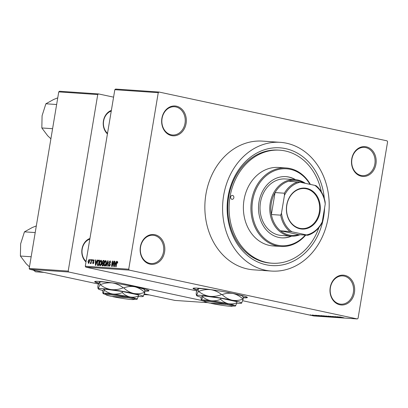 <?xml version="1.0" encoding="UTF-8"?>
<svg xmlns="http://www.w3.org/2000/svg" width="408" height="408" viewBox="0 0 408 408"><rect width="100%" height="100%" fill="white"/><g stroke="black" fill="none" stroke-linecap="round" stroke-linejoin="round"><path stroke-width="0.61" d="M330.22 287.477A14.948 12.337 -86.1 0 1 344.791 275.359A14.948 12.337 -86.1 0 1 354.43 292.663A14.948 12.337 -86.1 0 1 339.864 304.781A14.948 12.337 -86.1 0 1 330.22 287.477M353.348 292.495A14.163 11.689 93.9 0 0 342.853 275.91A14.163 11.689 93.9 0 0 330.414 287.584A14.163 11.689 93.9 0 0 340.915 304.169A14.163 11.689 93.9 0 0 353.348 292.495M140.377 246.84A14.948 12.337 -86.1 0 1 154.943 234.717A14.948 12.337 -86.1 0 1 164.587 252.022A14.948 12.337 -86.1 0 1 150.022 264.144A14.948 12.337 -86.1 0 1 140.377 246.84M163.506 251.853A14.163 11.689 93.9 0 0 153.005 235.273A14.163 11.689 93.9 0 0 140.571 246.947A14.163 11.689 93.9 0 0 151.072 263.527A14.163 11.689 93.9 0 0 163.506 251.853M161.884 118.31A14.948 12.337 -86.1 0 1 176.455 106.192A14.948 12.337 -86.1 0 1 186.094 123.491A14.948 12.337 -86.1 0 1 171.528 135.614A14.948 12.337 -86.1 0 1 161.884 118.31M185.013 123.328A14.163 11.689 93.9 0 0 174.517 106.743A14.163 11.689 93.9 0 0 162.078 118.417A14.163 11.689 93.9 0 0 172.579 135.002A14.163 11.689 93.9 0 0 185.013 123.328M351.732 158.952A14.948 12.337 -86.1 0 1 366.297 146.829A14.948 12.337 -86.1 0 1 375.936 164.133A14.948 12.337 -86.1 0 1 361.371 176.251A14.948 12.337 -86.1 0 1 351.732 158.952M374.86 163.965A14.163 11.689 93.9 0 0 364.359 147.385A14.163 11.689 93.9 0 0 351.925 159.059A14.163 11.689 93.9 0 0 362.426 175.639A14.163 11.689 93.9 0 0 374.86 163.965M243.163 297.764A27.535 1.831 -170.5 0 0 247.376 297.493A27.535 1.831 -170.5 0 0 228.485 292.561A27.535 1.831 -170.5 0 0 197.916 288.175A27.535 1.831 -170.5 0 0 193.055 288.405A27.535 1.831 -170.5 0 0 197.125 290.078M193.183 288.267A27.535 1.831 -170.5 0 0 197.248 289.787M86.001 261.982A13.377 11.041 -86.1 0 1 82.008 248.946A13.377 11.041 -86.1 0 1 89.939 238.461M89.826 239.129A12.587 10.389 93.9 0 0 82.202 249.053A12.587 10.389 93.9 0 0 86.093 261.436M107.431 133.916A13.377 11.041 -86.1 0 1 103.438 120.88A13.377 11.041 -86.1 0 1 111.369 110.4M111.257 111.068A12.587 10.389 93.9 0 0 103.632 120.987A12.587 10.389 93.9 0 0 107.523 133.375M324.59 207.901A59.007 48.705 -86.1 0 1 323.661 216.929A59.007 48.705 -86.1 0 1 266.169 264.772A59.007 48.705 -86.1 0 1 228.103 196.472A59.007 48.705 -86.1 0 1 278.057 147.747A59.007 48.705 -86.1 0 1 324.34 198.604M321.361 191.857A56.646 46.757 93.9 0 0 279.75 150.185L278.424 150.093A56.646 46.757 93.9 0 0 228.684 196.789A56.646 46.757 93.9 0 0 270.688 263.124L272.014 263.216A56.646 46.757 93.9 0 0 318.913 227.603M223.645 195.519A64.515 53.249 93.9 0 0 271.478 271.065A64.515 53.249 93.9 0 0 328.124 217.882A64.515 53.249 93.9 0 0 280.291 142.336A64.515 53.249 93.9 0 0 223.645 195.519M280.291 142.336L262.563 141.122A64.515 53.249 93.9 0 0 205.918 194.305A64.515 53.249 93.9 0 0 253.751 269.851L271.478 271.065M144.784 291.031A27.535 1.831 -170.5 0 0 148.996 290.761A27.535 1.831 -170.5 0 0 130.111 285.83A27.535 1.831 -170.5 0 0 99.542 281.444A27.535 1.831 -170.5 0 0 94.676 281.673A27.535 1.831 -170.5 0 0 98.751 283.346M94.804 281.53A27.535 1.831 -170.5 0 0 98.869 283.055M313.522 315.2L312.885 315.063L313.528 315.16M315.695 315.501L317.536 315.853L315.7 315.46M315.455 315.333L314.818 315.195L315.46 315.292M316.542 315.415L319.25 315.843L316.169 315.277M319.25 315.843L319.551 315.914M320.805 315.797L323.615 316.445L317.96 315.41L320.815 315.751M323.503 315.782L328.078 316.761L323.391 315.777M328.358 316.746L328.098 316.634M328.134 316.098L332.709 317.077L328.027 316.093M332.994 317.067L332.729 316.955M339.895 316.904L344.051 317.847L339.696 316.909M196.824 290.909L85.797 267.143L85.287 266.235L128.719 269.204L129.224 270.116L357.291 318.939L313.864 315.965L242.699 300.732M129.224 270.116L85.797 267.143M339.823 317.103L342.332 317.73L336.977 316.71L339.828 317.052M339.94 317.434L334.881 316.567L339.946 317.393M332.979 316.572L336.768 317.179L332.561 316.399M336.768 317.179L337.202 317.281M333.928 317.154L330.353 316.261L335.927 317.291L331.031 316.384L333.938 317.103M326.288 316.129L331.163 316.965L325.829 315.95M322.432 316.047L321.244 315.634L322.07 315.69L326.528 316.649L322.437 316.006M320.892 315.644L321.244 315.634M312.564 315.282L314.996 315.69L312.574 315.241M310.86 315.017L310.228 314.879L310.87 314.976M115.597 89.061L159.023 92.035L158.258 92.672L114.832 89.699L115.597 89.061M357.291 318.939L358.061 318.301L387.6 141.765L387.09 140.857L159.023 92.035M90.194 260.304L90.321 259.529L90.607 259.549L90.474 260.324L90.194 260.304M91.106 261.65L91.453 259.605L91.734 259.626L91.071 263.568L90.79 263.548L90.897 262.92L90.443 263.594L90.209 263.364L91.106 261.65L91.382 261.707M90.443 263.594L90.209 263.364L90.642 263.461M92.126 260.437L92.259 259.661L92.539 259.682L92.407 260.457L92.126 260.437M93.809 259.718L94.151 261.003L93.855 261.054L93.559 260.248L93.08 260.834L93.83 262.691L93.004 263.772L92.539 262.599L93.09 263.206L93.534 262.752L92.779 260.916L93.748 259.697M93.039 263.201L93.626 263.323L93.039 263.201M96.645 261.599L97.155 259.998L97.451 260.018L95.686 265.379L95.39 265.358L95.401 259.876L95.696 259.896L95.666 261.533L96.915 261.655M101.169 260.222L101.679 261.094L101.643 262.971C101.449 264.517 100.929 265.44 100.077 265.751C99.363 265.343 99.159 264.389 99.46 262.89L100.062 260.962L101.102 260.202M105.799 260.539L106.309 261.411L106.279 263.288C106.08 264.833 105.56 265.756 104.708 266.067C103.999 265.659 103.79 264.705 104.091 263.206L104.698 261.278L105.733 260.523M117.514 261.334L117.728 263.043L117.433 263.094L117.28 261.946L116.907 262.334L116.127 266.776L115.841 266.761L116.459 263.078L117.463 261.319M128.719 269.204L158.258 92.672M85.287 266.235L114.832 89.699M115.658 262.9L116.173 261.298L116.469 261.319L114.704 266.679L114.408 266.659L114.413 261.176L114.709 261.197L114.684 262.834L115.928 262.961M113.082 265.475L113.812 261.135L114.092 261.156L113.184 266.577L112.883 266.557L112.419 262.13L111.695 266.475L111.409 266.455L112.317 261.033L112.623 261.054L113.082 265.475L113.358 265.531M110.247 260.85L110.696 262.706L110.4 262.757L109.936 261.441L109.206 262.329L110.237 264.945L109.186 266.373L108.61 264.695L108.905 264.644L109.283 265.741L109.961 264.348L109.135 263.639L108.926 262.319L110.17 260.824M109.222 265.73L109.92 265.878L109.222 265.73M105.998 266.082L107.794 260.727L108.069 260.743L107.998 266.22L107.707 266.2L107.84 261.37L106.294 266.103L105.998 266.082M102.357 265.832L101.811 264.42L102.306 263.303L102.143 261.946L103.265 260.416L104.142 260.477L103.234 265.894L102.24 265.817M97.155 262.767C97.339 261.222 97.849 260.335 98.68 260.1L99.506 260.156L98.603 265.577L97.379 265.394L97.155 262.767L97.43 262.829M97.808 265.521L98.078 265.542M89.265 259.401L89.592 261.472L88.465 263.461L88.011 261.406L89.214 259.386M59.517 91.254L98.512 93.922L97.747 94.559L58.747 91.892L59.517 91.254M113.582 97.15L98.512 93.922M201.929 300.523L68.712 272.003L29.713 269.336L29.208 268.423L58.747 91.892M29.208 268.423L68.202 271.09L97.747 94.559M207.973 302.685L174.966 300.426L144.361 293.877M98.486 284.055L29.713 269.336M68.202 271.09L68.712 272.003M144.758 290.715A27.535 1.831 -170.5 0 0 148.925 290.588M243.132 297.447A27.535 1.831 -170.5 0 0 247.299 297.325M116.453 261.36L116.173 261.298M114.709 261.242L114.413 261.176M115.882 263.094L114.684 262.834M114.928 265.088L115.459 263.527L114.674 263.476L114.628 266.103L114.928 265.088L115.209 265.149M115.724 263.583L115.459 263.527M114.087 261.197L113.812 261.135M112.741 262.196L112.419 262.13M112.628 261.1L112.317 261.033M108.89 264.756L108.61 264.695M110.237 264.965L109.961 264.904M110.282 264.415L109.961 264.348M110.175 263.864L109.135 263.639M109.201 262.38L108.926 262.319M108.069 260.783L107.794 260.727M104.366 263.267L104.091 263.206M105.086 261.365L104.698 261.278M104.815 265.435L105.998 263.262L105.539 261.14L104.372 263.242L104.285 264.476L104.815 265.435L105.483 265.577L104.815 265.435M106.274 263.323L105.998 263.262M102.087 264.481L101.811 264.42M103.622 263.583L102.306 263.303M102.418 262.007L102.143 261.946M103.056 265.241L103.331 263.624L102.495 263.619L102.107 264.348L102.566 265.21L103.331 265.302M103.607 263.68L103.331 263.624M102.393 265.185L103.321 265.368L102.393 265.185M103.433 262.992L103.754 261.089L102.852 261.094L102.423 261.962L102.877 262.951L103.709 263.048M104.03 261.151L103.754 261.089M103.698 263.129L102.75 262.936L103.693 263.135M99.736 262.951L99.46 262.89M100.45 261.043L100.062 260.962M100.184 265.118L101.362 262.946L100.909 260.824L99.736 262.925L99.654 264.16L100.184 265.118L100.853 265.261L100.184 265.118M101.638 263.002L101.362 262.946M101.653 260.982L101.016 260.845M101.653 260.977L100.909 260.824M99.491 260.273L98.68 260.1M98.425 264.925L99.118 260.773L98.614 260.738L97.772 261.477L97.436 262.793L97.543 264.756L98.7 264.986M99.394 260.829L99.118 260.773M98.69 265.052L97.543 264.756M97.441 260.059L97.155 259.998M95.691 259.942L95.401 259.876M96.869 261.788L95.666 261.533M95.916 263.787L96.441 262.227L95.656 262.171L95.615 264.802L95.916 263.787L96.191 263.843M96.706 262.283L96.441 262.227M92.825 262.66L92.539 262.599M93.804 262.808L93.534 262.752M93.85 262.497L93.498 262.421M93.065 260.977L92.779 260.916M92.534 259.723L92.259 259.661M91.729 259.666L91.453 259.605M91.173 262.976L90.897 262.92M91.249 262.522L90.923 262.451M90.596 259.59L90.321 259.529M88.286 261.467L88.011 261.406M88.567 262.9L89.306 261.457L89.046 259.942L88.301 261.385L88.567 262.9L89.097 263.012L88.567 262.9M89.582 261.513L89.306 261.457M341.282 317.465L339.461 317.154L341.292 317.414M328.67 316.154L332.418 316.868M332.183 316.965L328.465 316.129M330.358 316.832L328.246 316.501L330.363 316.792M328.256 316.419L328.598 316.613M328.506 316.435L326.109 316.052L328.496 316.511M326.12 315.97L326.558 316.19M324.034 315.838L327.782 316.552M327.553 316.649L323.83 315.812M321.815 315.675L325.212 316.542M325.732 316.475L321.744 315.838M325.227 316.481L325.727 316.516M322.269 316.164L320.448 315.853L322.274 316.113M312.1 315.022L314.67 315.512M314.543 315.588L311.993 315.007M230.653 197.018A1.969 1.622 93.9 0 0 232.111 199.318A1.969 1.622 93.9 0 0 233.84 197.701A1.969 1.622 93.9 0 0 232.381 195.396A1.969 1.622 93.9 0 0 230.653 197.018M295.52 179.658A30.682 25.327 93.9 0 0 285.957 176.633A30.682 25.327 93.9 0 0 259.014 201.929A30.682 25.327 93.9 0 0 281.765 237.859A30.682 25.327 93.9 0 0 291.654 236.166M281.546 237.844A30.682 25.327 93.9 0 0 291.2 236.14M309.958 184.329A38.551 31.819 93.9 0 0 277.374 169.748A38.551 31.819 93.9 0 0 252.644 200.563A38.551 31.819 93.9 0 0 268.107 241.22A38.551 31.819 93.9 0 0 305.266 235.084M305.699 235.115A39.336 32.472 -86.1 0 1 280.73 246.463A39.336 32.472 -86.1 0 1 251.563 200.394A39.336 32.472 -86.1 0 1 286.105 167.969A39.336 32.472 -86.1 0 1 310.386 184.421M286.105 167.969L278.572 167.453A39.336 32.472 93.9 0 0 244.03 199.879A39.336 32.472 93.9 0 0 273.197 245.947L280.73 246.463M279.75 150.185A56.646 46.757 93.9 0 0 230.015 196.88A56.646 46.757 93.9 0 0 272.014 263.216M299.997 234.727A28.325 23.378 -86.1 0 1 291.23 236.14L281.484 235.472A28.325 23.378 -86.1 0 1 260.483 202.307A28.325 23.378 -86.1 0 1 285.35 178.959L295.101 179.627A28.325 23.378 -86.1 0 1 297.83 180.01A28.325 23.378 -86.1 0 1 305.357 183.345M295.071 179.622A30.682 25.327 93.9 0 0 285.733 176.618M149.323 294.938L144.116 294.581M306.74 188.374A20.533 16.947 -86.1 0 1 319.984 212.14A20.533 16.947 -86.1 0 1 299.977 228.791A20.533 16.947 -86.1 0 1 286.732 205.02A20.533 16.947 -86.1 0 1 306.74 188.374M299.788 228.307A20.063 16.56 93.9 0 0 301.721 228.577A20.063 16.56 93.9 0 0 319.505 210.87A20.063 16.56 93.9 0 0 306.398 188.817A20.063 16.56 93.9 0 0 304.465 188.547A20.063 16.56 93.9 0 0 286.681 206.254A20.063 16.56 93.9 0 0 299.788 228.307M303.843 183.019A27.535 22.731 93.9 0 0 298.146 180.815A27.535 22.731 93.9 0 0 288.726 181.203A27.535 22.731 93.9 0 0 275.058 192.571A27.535 22.731 93.9 0 0 271.386 214.526A27.535 22.731 93.9 0 0 280.434 230.755A27.535 22.731 93.9 0 0 289.073 235.013A27.535 22.731 93.9 0 0 298.498 234.626L307.8 235.258L306.53 234.921A26.75 22.078 93.9 0 0 322.254 221.84L325.232 204.051A26.75 22.078 93.9 0 0 314.823 185.37L300.186 182.238A26.75 22.078 93.9 0 0 284.463 195.32L281.484 213.114A26.75 22.078 93.9 0 0 291.893 231.79L306.53 234.921M291.23 236.14A28.325 23.378 -86.1 0 1 288.502 235.758A28.325 23.378 -86.1 0 1 269.999 204.622A28.325 23.378 -86.1 0 1 295.101 179.627M291.893 231.79L280.434 230.755L298.498 234.626M284.463 195.32L284.366 193.208L275.058 192.571L271.386 214.526L280.694 215.164L281.484 213.114M288.726 181.203L300.186 182.238M314.823 185.37L316.093 185.706A27.535 22.731 -86.1 0 1 325.14 201.934L325.232 204.051M322.254 221.84L321.463 223.89A27.535 22.731 -86.1 0 1 307.8 235.258M289.736 231.392A27.535 22.731 -86.1 0 1 280.694 215.164M284.366 193.208A27.535 22.731 -86.1 0 1 298.029 181.841M35.205 232.575L24.449 231.841L32.303 227.516L36.322 225.915M31.156 256.765L20.4 256.03L20.65 243.811L24.449 231.841M29.468 266.868L26.234 263.798L20.4 256.03M43.952 272.381L35.613 271.81L33.456 270.137M56.636 104.514L45.88 103.775L53.734 99.45L57.752 97.849M52.591 128.698L41.83 127.964L42.08 115.75L45.88 103.775M50.898 138.807L47.665 135.736L41.83 127.964M210.997 303.19L227.001 304.47L227.588 303.725L226.312 303.455A14.948 0.994 -170.5 0 0 211.007 300.895A14.948 0.994 -170.5 0 0 203.806 300.62L204.454 301.517A14.163 0.938 -170.5 0 0 209.799 303.108L225.726 304.2A14.163 0.938 -170.5 0 0 211.252 301.777A14.163 0.938 -170.5 0 0 204.454 301.517M211.074 303.379A14.163 0.938 -170.5 0 0 232.325 306.184A14.163 0.938 -170.5 0 0 227.001 304.47M232.325 306.184L233.228 305.541A14.948 0.994 -170.5 0 0 227.577 303.725M232.56 306.015A17.309 1.147 -170.5 0 0 235.544 305.949A17.309 1.147 -170.5 0 0 235.554 305.939L236.813 302.782C233.998 303.889 231.152 304.19 228.281 303.685C225.435 302.965 222.885 301.507 220.631 299.314C217.576 300.589 214.455 301.068 211.268 300.752C208.151 300.227 205.326 298.952 202.786 296.917L202.97 295.836L201.312 296.902L201.129 297.983C201.113 299.467 201.246 300.171 201.516 300.084L201.486 300.242A17.309 1.147 -170.5 0 0 204.286 301.283M220.631 299.314L220.81 298.233L202.97 295.836M202.786 296.917L201.516 300.084A17.309 1.147 -170.5 0 0 201.486 300.242M236.813 302.782L236.992 301.696L220.81 298.233M236.691 303.185A22.817 1.515 -170.5 0 0 241.577 303.164A22.817 1.515 -170.5 0 0 241.587 303.154A22.817 1.515 -170.5 0 0 232.004 300.176A22.817 1.515 -170.5 0 0 209.579 296.315A22.817 1.515 -170.5 0 0 196.727 295.433A22.817 1.515 -170.5 0 0 196.681 295.642A22.817 1.515 -170.5 0 0 201.251 297.248M198.64 291.44C202.572 289.833 206.591 289.241 210.691 289.655C214.7 290.317 218.346 291.944 221.631 294.53C217.699 296.132 213.68 296.728 209.579 296.315C205.571 295.647 201.924 294.025 198.64 291.44A26.199 1.739 -170.5 0 0 198.354 291.419L196.498 295.382L196.681 295.642M196.727 295.433C196.376 295.55 196.202 294.673 196.217 292.791L197.839 288.777C198.196 288.655 198.364 289.537 198.354 291.419M241.587 303.154L243.204 299.146C243.219 297.279 243.051 296.397 242.694 296.504M222.136 294.617C225.767 293.225 229.424 292.862 233.116 293.52C236.778 294.438 240.067 296.29 242.989 299.079C239.358 300.472 235.696 300.839 232.004 300.176C228.342 299.263 225.053 297.406 222.136 294.617A26.199 1.739 -170.5 0 0 221.631 294.53M197.829 288.782L197.829 288.782A22.817 1.515 9.5 0 1 197.839 288.777A22.817 1.515 9.5 0 1 197.829 288.782A22.817 1.515 9.5 0 1 210.691 289.655A22.817 1.515 9.5 0 1 219.096 290.909M221.937 291.389A22.817 1.515 9.5 0 1 233.116 293.52A22.817 1.515 9.5 0 1 242.734 296.3L242.923 296.555M235.554 305.939L235.554 305.939A17.309 1.147 -170.5 0 0 228.281 303.685A17.309 1.147 -170.5 0 0 211.268 300.752A17.309 1.147 -170.5 0 0 201.516 300.084M226.312 303.455L225.726 304.2M112.623 296.458L128.627 297.738L129.208 296.993L127.933 296.723A14.948 0.994 -170.5 0 0 112.628 294.163A14.948 0.994 -170.5 0 0 105.432 293.882L106.075 294.785A14.163 0.938 -170.5 0 0 111.425 296.371L127.352 297.463A14.163 0.938 -170.5 0 0 112.878 295.045A14.163 0.938 -170.5 0 0 106.075 294.785M112.695 296.647A14.163 0.938 -170.5 0 0 133.951 299.452A14.163 0.938 -170.5 0 0 128.627 297.738M133.951 299.452L134.854 298.809A14.948 0.994 -170.5 0 0 129.198 296.993M134.186 299.283A17.309 1.147 -170.5 0 0 137.165 299.212A17.309 1.147 -170.5 0 0 137.175 299.207L138.434 296.045C135.619 297.151 132.773 297.452 129.902 296.947C127.056 296.228 124.506 294.775 122.252 292.582C119.197 293.857 116.076 294.331 112.888 294.015C109.772 293.495 106.947 292.215 104.412 290.18L104.591 289.099L102.933 290.165L102.755 291.246C102.739 292.735 102.867 293.434 103.142 293.347L103.107 293.505A17.309 1.147 -170.5 0 0 105.907 294.55M122.252 292.582L122.431 291.501L104.591 289.099M104.412 290.18L103.142 293.347A17.309 1.147 -170.5 0 0 103.107 293.505M138.434 296.045L138.618 294.964L122.431 291.501M138.312 296.448A22.817 1.515 -170.5 0 0 143.203 296.427A22.817 1.515 -170.5 0 0 143.213 296.422A22.817 1.515 -170.5 0 0 133.625 293.444A22.817 1.515 -170.5 0 0 111.2 289.578A22.817 1.515 -170.5 0 0 98.348 288.701A22.817 1.515 -170.5 0 0 98.308 288.905A22.817 1.515 -170.5 0 0 102.877 290.516M100.266 284.702C104.198 283.101 108.212 282.504 112.317 282.923C116.326 283.585 119.972 285.212 123.252 287.798C119.32 289.4 115.306 289.991 111.2 289.578C107.192 288.915 103.545 287.288 100.266 284.702A26.199 1.739 -170.5 0 0 99.975 284.682L98.119 288.65L98.308 288.905M98.348 288.701C97.997 288.818 97.828 287.936 97.838 286.054L99.465 282.04C99.817 281.923 99.991 282.805 99.975 284.682M99.465 282.04A22.817 1.515 9.5 0 0 99.455 282.05L99.45 282.05A22.817 1.515 9.5 0 1 99.455 282.05L99.465 282.04A22.817 1.515 9.5 0 1 112.317 282.923A22.817 1.515 9.5 0 1 120.717 284.177M143.213 296.422L144.825 292.414C144.84 290.542 144.672 289.66 144.315 289.772M123.757 287.885C127.388 286.493 131.05 286.125 134.742 286.783C138.399 287.701 141.688 289.558 144.611 292.347C140.979 293.74 137.317 294.102 133.625 293.444C129.968 292.526 126.679 290.675 123.757 287.885A26.199 1.739 -170.5 0 0 123.252 287.798M123.558 284.651A22.817 1.515 9.5 0 1 134.742 286.783A22.817 1.515 9.5 0 1 144.361 289.563L144.544 289.823M137.175 299.207L137.175 299.207A17.309 1.147 -170.5 0 0 129.902 296.947A17.309 1.147 -170.5 0 0 112.888 294.015A17.309 1.147 -170.5 0 0 103.142 293.347M127.933 296.723L127.352 297.463M116.734 263.14L116.459 263.078M110.247 264.098L109.579 263.956M104.122 260.6L103.265 260.416M93.86 262.308L93.213 262.171M97.777 264.874L98.685 265.067"/></g></svg>
